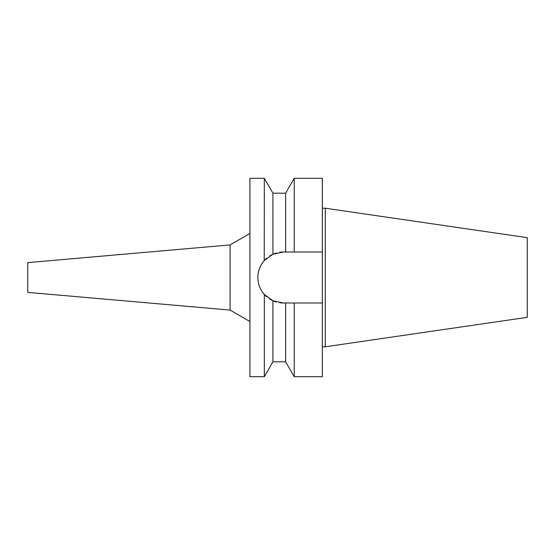 <?xml version="1.0" encoding="UTF-8"?>
<svg xmlns="http://www.w3.org/2000/svg" width="555" height="555" viewBox="0 0 555 555"><rect width="100%" height="100%" fill="white"/><g stroke="black" fill="none" stroke-linecap="round" stroke-linejoin="round"><path stroke-width="0.83" d="M264.236 260.635L264.333 178.315L249.923 178.315L249.923 376.685L264.333 376.685L264.333 294.476L272.921 300.761A25.488 25.488 0 0 1 269.661 298.999M27.75 262.619L27.75 292.381L230.089 310.078L230.089 244.922L27.75 262.619M249.923 233.468L230.089 244.922M249.923 321.532L230.089 310.078M279.81 252.254A25.488 25.488 0 0 1 283.355 252.012L272.921 254.239L264.333 260.524C260.073 265.45 257.915 271.111 257.86 277.5C257.915 283.889 260.073 289.55 264.333 294.476L266.768 296.863A25.488 25.488 0 0 1 262.453 292.096M258.276 282.072A25.488 25.488 0 0 1 258.276 272.928M259.525 268.447A25.488 25.488 0 0 1 261.544 264.305M262.453 262.903A25.488 25.488 0 0 1 266.775 258.137M269.661 256.001A25.488 25.488 0 0 1 276.314 252.997L274.787 253.489M276.314 302.003A25.488 25.488 0 0 1 272.921 300.761L283.355 302.988A25.488 25.488 0 0 1 279.81 302.746L280.899 302.87M261.544 290.695A25.488 25.488 0 0 1 259.525 286.553M269.931 299.173L272.921 300.761L272.921 361.811L285.645 361.811L285.645 302.988L294.24 302.988L294.24 376.685L322.33 376.685L322.33 302.988L291.361 302.988L322.33 302.988L322.33 252.012L285.645 252.012L285.645 193.189L272.921 193.189L272.921 254.239L269.723 255.959M264.333 260.524L264.777 260.045M283.355 302.988L288.503 302.988M283.355 252.012L322.33 252.012L322.33 178.315L294.24 178.315L294.24 252.012L291.361 252.012M289.793 252.012L288.503 252.012M325.306 208.222L527.25 237.665L527.25 317.335L325.306 346.778L325.306 208.222L322.33 208.222M325.306 346.778L322.33 346.778M272.921 193.189L264.333 178.315M272.921 361.811L264.333 376.685M285.645 193.189L294.24 178.315M285.645 361.811L294.24 376.685"/></g></svg>
